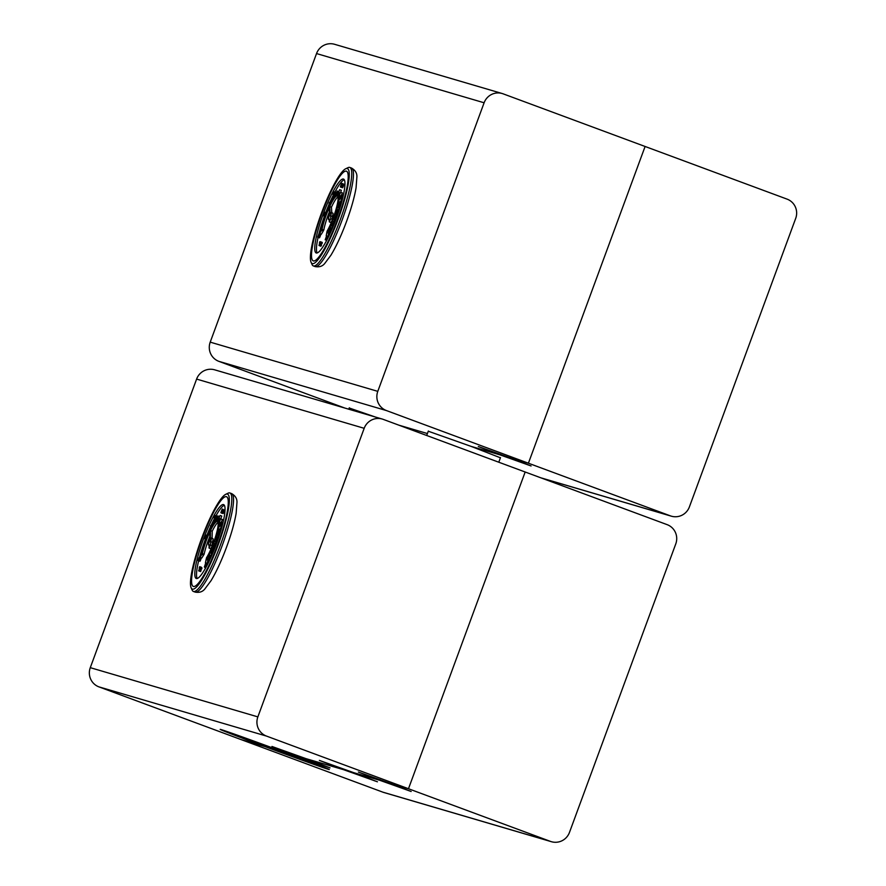 <?xml version="1.0" encoding="UTF-8"?>
<svg xmlns="http://www.w3.org/2000/svg" width="886" height="886" viewBox="0 0 886 886"><rect width="100%" height="100%" fill="white"/><g stroke="black" fill="none" stroke-linecap="round" stroke-linejoin="round"><path stroke-width="1.33" d="M375.243 781.042L321.131 761.052L375.243 781.042M370.049 779.126L326.413 762.99L370.049 779.126M327.809 767.121L273.708 747.12L327.809 767.121M322.615 765.194L278.979 749.058L322.615 765.194M324.077 767.752A53.448 0.642 20.2 0 1 270.396 748.548A53.448 0.642 20.2 0 1 224.579 730.994A53.448 0.642 20.2 0 1 274.959 748.858A53.448 0.642 20.2 0 1 324.885 767.94A53.448 0.642 20.2 0 1 324.077 767.752M319.746 766.146A48.763 0.587 20.2 0 1 270.507 748.526A48.763 0.587 20.2 0 1 228.987 732.6A48.763 0.587 20.2 0 1 274.937 748.914A48.763 0.587 20.2 0 1 320.488 766.312A48.763 0.587 20.2 0 1 319.746 766.146M311.041 262.201L312.082 264.56A52.507 9.203 -69.7 0 0 313.323 265.911A52.507 9.203 -69.7 0 0 340.213 219.883A52.507 9.203 -69.7 0 0 349.837 167.443A52.507 9.203 -69.7 0 0 348.01 167.664L345.695 168.772A50.635 8.882 110.3 0 1 338.175 219.119A50.635 8.882 110.3 0 1 311.041 262.201A50.635 8.882 110.3 0 1 321.496 213.05A50.635 8.882 110.3 0 1 345.695 168.772M321.961 213.216A47.822 8.384 110.3 0 1 346.481 171.197A47.822 8.384 110.3 0 1 337.71 218.953A47.822 8.384 110.3 0 1 313.223 260.872A47.822 8.384 110.3 0 1 321.961 213.216M319.857 241.978L319.536 242.686L319.757 241.933M319.791 241.734L319.436 242.963L319.791 241.734M326.314 236.684L325.206 239.818L326.314 236.684M334.365 219.684L335.705 216.095L334.288 219.662L333.07 219.019A23.158 4.065 -69.7 0 0 333.645 217.491L334.465 217.79A28.13 4.928 -69.7 0 0 334.531 217.613L333.712 217.314A23.158 4.065 -69.7 0 0 334.266 215.785L334.675 215.752A25.317 4.441 -69.7 0 0 334.742 215.575L334.321 215.608A23.158 4.065 -69.7 0 0 334.853 214.08L335.329 213.891A25.317 4.441 -69.7 0 0 335.384 213.714L334.919 213.903A23.158 4.065 -69.7 0 0 335.417 212.385L335.938 212.031A25.317 4.441 -69.7 0 0 335.993 211.865L335.473 212.208A23.158 4.065 -69.7 0 0 335.949 210.713L336.514 210.203A25.317 4.441 -69.7 0 0 336.569 210.037L336.004 210.547A23.158 4.065 -69.7 0 0 336.436 209.074L337.854 207.557A28.13 4.928 -69.7 0 0 337.909 207.39L336.492 208.908A23.158 4.065 -69.7 0 0 336.89 207.479L337.544 206.671A25.317 4.441 -69.7 0 0 337.588 206.516L336.935 207.313A23.158 4.065 -69.7 0 0 337.3 205.929L337.987 204.987A25.317 4.441 -69.7 0 0 338.031 204.832L337.333 205.774A23.158 4.065 -69.7 0 0 337.655 204.456L338.386 203.37A25.317 4.441 -69.7 0 0 338.419 203.215L337.688 204.301A23.158 4.065 -69.7 0 0 337.965 203.038L338.729 201.831A25.317 4.441 -69.7 0 0 338.751 201.687L337.998 202.905A23.158 4.065 -69.7 0 0 338.23 201.709L340.036 198.619A28.13 4.928 -69.7 0 0 340.058 198.497L338.253 201.576A23.158 4.065 -69.7 0 0 338.441 200.469L339.238 199.018A25.317 4.441 -69.7 0 0 339.26 198.896L338.463 200.347A23.158 4.065 -69.7 0 0 338.596 199.328L339.416 197.766A25.317 4.441 -69.7 0 0 339.427 197.656L338.618 199.217A23.158 4.065 -69.7 0 0 338.707 198.287L339.526 196.626A25.317 4.441 -69.7 0 0 339.537 196.526L338.718 198.187A23.158 4.065 -69.7 0 0 338.751 197.356L339.582 195.607A25.317 4.441 -69.7 0 0 339.582 195.518L338.751 197.257A23.158 4.065 -69.7 0 0 338.751 196.537L340.656 192.34A28.13 4.928 -69.7 0 0 340.656 192.262L338.74 196.459A23.158 4.065 -69.7 0 0 338.685 195.839L339.515 193.956A25.317 4.441 -69.7 0 0 339.504 193.89L338.685 195.773A23.158 4.065 -69.7 0 0 338.574 195.263L339.382 193.325A25.317 4.441 -69.7 0 0 339.371 193.281L338.563 195.208A23.158 4.065 -69.7 0 0 338.408 194.82L339.205 192.838A25.317 4.441 -69.7 0 0 339.183 192.805L338.386 194.776A23.158 4.065 -69.7 0 0 338.186 194.51L338.961 192.495L338.164 194.477A23.158 4.065 -69.7 0 0 337.909 194.322A23.158 4.065 -69.7 0 0 337.588 194.278A23.158 4.065 -69.7 0 0 337.223 194.366L337.909 192.351A25.317 4.441 -69.7 0 0 337.865 192.362L337.178 194.377A23.158 4.065 -69.7 0 0 336.802 194.588L337.455 192.583A25.317 4.441 -69.7 0 0 337.4 192.616L336.758 194.61A23.158 4.065 -69.7 0 0 336.348 194.942L336.946 192.971A25.317 4.441 -69.7 0 0 336.901 193.015L336.292 194.986A23.158 4.065 -69.7 0 0 335.849 195.418L337.134 190.999A28.13 4.928 -69.7 0 0 337.079 191.055L335.794 195.474A23.158 4.065 -69.7 0 0 335.318 196.027L335.816 194.167A25.317 4.441 -69.7 0 0 335.761 194.244L335.251 196.105A23.158 4.065 -69.7 0 0 334.742 196.758L335.196 194.975A25.317 4.441 -69.7 0 0 335.141 195.053L334.686 196.847A23.158 4.065 -69.7 0 0 334.144 197.611L334.543 195.906A25.317 4.441 -69.7 0 0 334.476 195.994L334.077 197.711A23.158 4.065 -69.7 0 0 333.524 198.586L333.856 196.958A25.317 4.441 -69.7 0 0 333.789 197.069L333.457 198.685A23.158 4.065 -69.7 0 0 332.87 199.649L333.513 196.149A28.13 4.928 -69.7 0 0 333.446 196.271L332.804 199.771A23.158 4.065 -69.7 0 0 332.206 200.834L332.416 199.416A25.317 4.441 -69.7 0 0 332.35 199.549L331.674 200.801A25.317 4.441 -69.7 0 0 331.608 200.945L331.453 202.229A23.158 4.065 -69.7 0 0 330.832 203.448L330.921 202.285A25.317 4.441 -69.7 0 0 330.843 202.429L330.755 203.592A23.158 4.065 -69.7 0 0 330.135 204.887L330.157 203.846A25.317 4.441 -69.7 0 0 330.079 204.001L330.057 205.031A23.158 4.065 -69.7 0 0 329.67 205.884L329.094 203.127L329.193 206.903A23.158 4.065 -69.7 0 0 328.739 207.944L328.628 207.202A25.317 4.441 -69.7 0 0 328.562 207.357L328.662 208.11A23.158 4.065 -69.7 0 0 328.053 209.55L327.875 208.952A25.317 4.441 -69.7 0 0 327.809 209.129L327.975 209.716A23.158 4.065 -69.7 0 0 327.366 211.2L327.133 210.757A25.317 4.441 -69.7 0 0 327.067 210.934L327.299 211.377A23.158 4.065 -69.7 0 0 326.701 212.884L326.413 212.596A25.317 4.441 -69.7 0 0 326.336 212.773L326.635 213.061A23.158 4.065 -69.7 0 0 326.059 214.578L325.24 214.29A28.13 4.928 -69.7 0 0 325.173 214.467L325.993 214.755A23.158 4.065 -69.7 0 0 325.439 216.295L325.029 216.317A25.317 4.441 -69.7 0 0 324.963 216.494L325.372 216.461A23.158 4.065 -69.7 0 0 324.852 218L324.376 218.189A25.317 4.441 -69.7 0 0 324.32 218.366L324.785 218.166A23.158 4.065 -69.7 0 0 324.287 219.695L323.767 220.038A25.317 4.441 -69.7 0 0 323.711 220.215L324.232 219.861A23.158 4.065 -69.7 0 0 323.755 221.367L323.191 221.865A25.317 4.441 -69.7 0 0 323.135 222.032L323.7 221.533A23.158 4.065 -69.7 0 0 323.268 223.006L321.851 224.512A28.13 4.928 -69.7 0 0 321.795 224.679L323.213 223.172A23.158 4.065 -69.7 0 0 322.814 224.601L322.161 225.398A25.317 4.441 -69.7 0 0 322.116 225.565L322.77 224.756A23.158 4.065 -69.7 0 0 322.404 226.14L321.718 227.093A25.317 4.441 -69.7 0 0 321.673 227.248L322.371 226.295A23.158 4.065 -69.7 0 0 322.05 227.624L321.319 228.71A25.317 4.441 -69.7 0 0 321.286 228.854L322.017 227.768A23.158 4.065 -69.7 0 0 321.729 229.031L320.976 230.249A25.317 4.441 -69.7 0 0 320.942 230.393L321.707 229.175A23.158 4.065 -69.7 0 0 321.474 230.36L319.669 233.45A28.13 4.928 -69.7 0 0 319.647 233.583L321.552 230.316A22.881 4.009 110.3 0 1 329.204 207.025L329.215 207.512A21.751 3.81 -69.7 0 0 321.961 229.618L322.061 229.441A21.474 3.765 110.3 0 1 329.215 207.634L329.415 215.331A3.754 0.653 -69.7 0 0 328.551 219.54A3.754 0.653 -69.7 0 0 329.193 218.953L329.326 221.899L330.766 218.731L330.633 215.796A3.754 0.653 -69.7 0 0 331.154 212.507A3.754 0.653 -69.7 0 0 330.157 213.692L329.714 206.56A21.474 3.765 110.3 0 1 337.322 195.906A21.474 3.765 110.3 0 1 335.96 209.561A21.474 3.765 110.3 0 1 327.045 231.235L327.012 231.423A21.751 3.81 -69.7 0 0 336.038 209.484A21.751 3.81 -69.7 0 0 337.411 195.64A21.751 3.81 -69.7 0 0 329.703 206.438L329.67 205.995A22.881 4.009 110.3 0 1 337.81 194.588A22.881 4.009 110.3 0 1 336.359 209.14A22.881 4.009 110.3 0 1 326.868 232.221L326.192 235.92A28.13 4.928 -69.7 0 0 326.258 235.809L326.901 232.298A23.158 4.065 -69.7 0 0 327.499 231.246L327.277 232.653A25.317 4.441 -69.7 0 0 327.355 232.531L327.565 231.124A23.158 4.065 -69.7 0 0 328.185 229.972L328.03 231.268A25.317 4.441 -69.7 0 0 328.097 231.135L328.252 229.839A23.158 4.065 -69.7 0 0 328.872 228.621L328.784 229.784A25.317 4.441 -69.7 0 0 328.85 229.64L328.939 228.477A23.158 4.065 -69.7 0 0 329.57 227.193L329.548 228.223A25.317 4.441 -69.7 0 0 329.614 228.067L329.636 227.037A23.158 4.065 -69.7 0 0 330.268 225.686L330.367 227.746A28.13 4.928 -69.7 0 0 330.434 227.591L330.345 225.531A23.158 4.065 -69.7 0 0 330.965 224.136L331.076 224.878A25.317 4.441 -69.7 0 0 331.142 224.712L331.032 223.97A23.158 4.065 -69.7 0 0 331.652 222.519L331.829 223.117A25.317 4.441 -69.7 0 0 331.896 222.951L331.729 222.353A23.158 4.065 -69.7 0 0 332.339 220.869L332.571 221.312A25.317 4.441 -69.7 0 0 332.638 221.146L332.405 220.703A23.158 4.065 -69.7 0 0 333.003 219.196L333.291 219.473A25.317 4.441 -69.7 0 0 333.357 219.307M326.048 239.641L327.023 236.396L325.472 239.918L326.181 239.685M328.44 236.916L327.51 236.573L326.469 238.301M328.385 237.027L327.023 236.396M324.01 215.531L324.985 212.286L323.434 215.807L324.143 215.586M326.358 212.795L324.985 212.286M322.072 243.561L320.223 243.008L321.95 243.65L322.216 242.387L320.488 241.745L319.89 242.531L318.993 245.488L320.798 246.219L321.529 245.079L319.757 244.281L319.215 245.156L319.857 242.853M321.529 245.079L319.757 244.281M321.109 244.78L321.308 244.204L319.569 243.561M321.308 244.204L321.585 243.506M320.344 242.919L320.488 241.745M322.205 243.096L320.477 242.454M322.282 242.731L320.544 242.088M332.881 194.377L334.587 191.919M333.158 194.477L334.243 191.786M341.697 183.291L340.335 186.946L341.697 183.291L340.811 187.123L342.162 183.457L343.945 184.255L342.206 183.612M342.062 187.588L340.335 186.946M321.961 229.618L323.789 230.083A21.474 3.765 110.3 0 1 329.326 212.075M323.789 230.083L322.061 229.441M341.199 195.806L340.512 198.154L341.199 195.806M342.251 198.796L340.512 198.154M343.414 195.064L342.162 194.842L340.999 198.331L342.339 195.175L341.863 194.499M342.505 198.885L340.999 198.331M342.561 198.663L341.188 198.154M342.716 198.043L341.487 197.578M342.971 196.98L341.885 196.581M343.181 196.094L342.184 195.728M343.303 195.54L342.339 195.175M326.624 238.323L326.347 240.051L327.554 236.717M340.811 187.123L342.539 187.754L343.026 187.012L343.724 185.152L341.996 184.509M343.724 185.152L342.151 183.967M324.996 213.205L324.121 216.118L324.996 213.205M324.985 216.439L324.121 216.118M325.273 216.306L324.309 215.94M325.627 215.752L324.608 215.376M317.664 237.204L319.392 237.847L320.278 236.097L320.743 234.192L319.015 233.55L317.664 237.204L319.015 233.55A39.383 6.9 110.3 0 1 324.398 216.217M319.58 237.681L317.852 237.038M319.879 237.105L318.14 236.462M335.517 216.904L334.642 219.817L335.517 216.904M337.012 216.538L335.595 218.089L335.661 220.193L334.642 219.817M334.476 192.018L333.313 195.507L334.476 192.018M334.509 195.95L333.313 195.507M334.93 195.861L333.501 195.33M335.13 219.994L336.481 216.339A25.317 4.441 -69.7 0 0 336.47 216.217L334.742 215.575M331.796 212.74L331.442 207.202A21.474 3.765 110.3 0 1 337.954 196.836M331.442 207.202L329.714 206.56M326.258 235.809L327.986 236.451A28.13 4.928 -69.7 0 1 327.92 236.562L326.192 235.92M327.986 236.451L328.595 233.14M327.355 232.531L329.083 233.173A25.317 4.441 -69.7 0 1 329.016 233.295L327.277 232.653M329.083 233.173L329.304 231.767L327.565 231.124M328.097 231.135L329.825 231.778A25.317 4.441 -69.7 0 1 329.758 231.91L328.03 231.268M329.825 231.778L329.98 230.482L328.252 229.839M328.85 229.64L330.589 230.282A25.317 4.441 -69.7 0 1 330.511 230.426L328.784 229.784M330.589 230.282L330.677 229.12L328.939 228.477M329.614 228.067L331.353 228.71A25.317 4.441 -69.7 0 1 331.275 228.865L329.548 228.223M331.353 228.71L331.364 228.112M330.345 227.303L329.636 227.037M330.434 227.591L332.172 228.234A28.13 4.928 -69.7 0 1 332.095 228.389L330.367 227.746M332.172 228.234L332.073 226.174L330.345 225.531M332.073 226.174A23.158 4.065 -69.7 0 0 332.427 225.376M331.142 224.712L332.87 225.354A25.317 4.441 -69.7 0 1 332.804 225.52L331.076 224.878M332.87 225.354L331.032 223.97M332.771 224.612A23.158 4.065 -69.7 0 0 333.191 223.626M331.896 222.951L333.623 223.593A25.317 4.441 -69.7 0 1 333.557 223.759L331.829 223.117M333.623 223.593L331.729 222.353M333.457 222.995A23.158 4.065 -69.7 0 0 333.944 221.821M332.638 221.146L334.365 221.788A25.317 4.441 -69.7 0 1 334.299 221.954L332.571 221.312M334.365 221.788L332.405 220.703M334.133 221.345A23.158 4.065 -69.7 0 0 334.664 219.983M335.074 219.983A25.317 4.441 -69.7 0 1 335.03 220.116L333.291 219.473M334.354 219.495L333.07 219.019M334.465 217.79L333.645 217.491M335.55 216.262L334.266 215.785M335.628 216.106L334.675 215.752M336.115 216.084A23.158 4.065 -69.7 0 0 336.591 214.722L334.853 214.08M336.591 214.722L335.329 213.891M337.057 214.534A25.317 4.441 -69.7 0 0 337.112 214.357L335.384 213.714M336.758 214.224A23.158 4.065 -69.7 0 0 337.145 213.028L335.417 212.385M337.145 213.028L337.666 212.673L335.938 212.031M337.666 212.673A25.317 4.441 -69.7 0 0 337.732 212.507L335.993 211.865M337.367 212.363A23.158 4.065 -69.7 0 0 337.677 211.355L335.949 210.713M337.677 211.355L338.253 210.846L336.514 210.203M338.253 210.846A25.317 4.441 -69.7 0 0 338.297 210.68L336.569 210.037M337.92 210.536A23.158 4.065 -69.7 0 0 338.164 209.716L336.436 209.074M338.164 209.716L339.593 208.199L337.854 207.557M339.593 208.199A28.13 4.928 -69.7 0 0 339.637 208.033L337.909 207.39M337.588 207.734L336.89 207.479M338.906 207.767L339.272 207.313L337.544 206.671M339.272 207.313A25.317 4.441 -69.7 0 0 339.316 207.158L337.588 206.516M338.917 207.003A23.158 4.065 -69.7 0 0 339.028 206.571L337.3 205.929M339.028 206.571L339.726 205.63L337.987 204.987M339.726 205.63A25.317 4.441 -69.7 0 0 339.759 205.474L338.031 204.832M339.338 205.319A23.158 4.065 -69.7 0 0 339.382 205.098L337.655 204.456M339.382 205.098L340.113 204.013L338.386 203.37M340.113 204.013A25.317 4.441 -69.7 0 0 340.146 203.858L338.419 203.215M338.729 201.831L340.457 202.473L339.703 203.68A23.158 4.065 -69.7 0 0 339.703 203.68L337.965 203.038M340.457 202.473A25.317 4.441 -69.7 0 0 340.49 202.329L338.751 201.687M340.069 202.174L341.763 199.261L340.036 198.619M341.763 199.261A28.13 4.928 -69.7 0 0 341.786 199.14L340.058 198.497M340.933 198.818L339.416 197.766M340.501 198.054L339.427 197.656M340.689 197.057L339.526 196.626M340.722 196.969L339.537 196.526M341.121 196.183L339.582 195.607M341.165 196.105L339.582 195.518M340.999 196.039L342.395 192.982L340.656 192.34M342.395 192.982A28.13 4.928 -69.7 0 0 342.384 192.904L340.656 192.262M340.058 193.58L339.382 193.325M340.08 193.536L339.371 193.281M339.183 192.805L340.235 193.192L339.205 192.838M340.313 193.004L338.961 192.495A25.317 4.441 -69.7 0 0 338.928 192.472L340.324 192.993M330.766 218.731L332.494 219.374L331.054 222.541L329.326 221.899M332.494 219.374L332.361 216.439L330.633 215.796M332.361 216.439A3.754 0.653 -69.7 0 0 332.892 213.149L331.154 212.507M323.357 213.692A39.383 6.9 110.3 0 1 343.546 179.094A39.383 6.9 110.3 0 1 336.326 218.421A39.383 6.9 110.3 0 1 316.158 252.942A39.383 6.9 110.3 0 1 323.357 213.692M325.749 212.562A39.383 6.9 110.3 0 1 329.127 204.201M329.858 202.529A39.383 6.9 110.3 0 1 333.158 195.452M334.952 191.963A39.383 6.9 110.3 0 1 344.289 179.747M317.155 252.931A39.383 6.9 110.3 0 1 318.085 237.37M321.297 245.599L319.558 244.957L319.791 244.436M321.086 245.965L319.558 244.957M320.92 246.175L319.359 245.322M322.282 242.498L320.555 241.856M319.647 233.583L321.374 234.225L323.279 230.958A22.881 4.009 110.3 0 1 323.434 230.161M323.279 230.958L321.552 230.316M322.526 224.955L321.795 224.679M325.993 214.766L325.173 214.467M330.81 202.883L329.448 202.373M332.139 200.956A23.158 4.065 -69.7 0 0 331.519 202.097L331.674 200.801M334.365 196.47L333.513 196.149M338.829 191.764L337.134 190.999M338.275 192.251L337.555 194.278L338.308 192.251A25.317 4.441 -69.7 0 0 338.275 192.251L338.607 192.362M339.604 189.648L337.876 194.311L339.637 189.659A28.13 4.928 -69.7 0 0 339.604 189.648A28.13 4.928 -69.7 0 0 339.626 189.659L341.365 190.302L340.601 192.384M343.38 195.186L342.395 194.82M328.23 237.348L327.488 237.071M327.975 237.858L327.333 237.625M343.425 186.005L341.697 185.362M343.026 187.012L341.298 186.37M342.738 187.588L340.999 186.946M326.58 213.005L325.516 212.607M326.524 213.36L325.461 212.961M326.325 213.891L325.306 213.515M320.787 234.347L319.06 233.705M320.732 234.701L319.004 234.059M320.577 235.244L318.838 234.602M320.278 236.097L318.539 235.454M335.982 194.233L336.392 192.495L334.664 191.852M336.436 192.639L334.709 191.996M336.381 192.993L334.642 192.351M336.226 193.547L334.487 192.904M335.739 194.322L334.188 193.746M335.085 195.241L333.789 194.754M336.326 217.026L335.262 219.628L336.171 216.926M333.302 194.078L333.9 192.461L333.302 194.078M335.716 217.303L334.775 219.462L335.484 217.214M341.619 195.474L341.73 194.865L341.619 195.474M325.162 213.05L324.276 215.431M325.317 213.149L324.453 215.497M341.331 197.711L342.217 195.042L341.154 197.644M327.222 237.703L326.281 239.862L326.989 237.614M341.874 184.598L341.365 185.252L341.642 184.509M341.608 185.34L341.331 186.071L341.365 185.252M341.199 196.581L340.645 197.788L341.01 196.515M318.462 235.421L318.882 233.915L318.462 235.421M341.077 185.196L340.468 186.581L340.9 185.13M334.111 193.724L334.531 192.218L333.856 193.635M337.743 218.864A47.822 8.384 -69.7 0 0 346.481 171.197A47.822 8.384 -69.7 0 0 321.995 213.127A47.822 8.384 -69.7 0 0 313.223 260.872A47.822 8.384 -69.7 0 0 337.743 218.864M191.11 587.739L192.151 590.087A52.507 9.203 -69.7 0 0 193.392 591.449A52.507 9.203 -69.7 0 0 220.282 545.411A52.507 9.203 -69.7 0 0 229.917 492.97A52.507 9.203 -69.7 0 0 228.079 493.192L225.764 494.299A50.635 8.882 110.3 0 1 218.244 544.657A50.635 8.882 110.3 0 1 191.11 587.739A50.635 8.882 110.3 0 1 203.104 534.502A50.635 8.882 110.3 0 1 225.764 494.299M203.481 534.9A47.822 8.384 110.3 0 1 226.55 496.725A47.822 8.384 110.3 0 1 217.779 544.48A47.822 8.384 110.3 0 1 193.292 586.41A47.822 8.384 110.3 0 1 203.481 534.9M199.405 567.704L199.638 566.929L199.405 567.704M199.594 566.796L199.206 568.048L199.594 566.796M205.452 563.817L204.356 566.996L205.452 563.817M213.46 547.725L214.8 544.126L213.692 547.814M216.14 544.646L214.844 544.17M216.151 544.624L214.8 544.126M205.009 567.095L206.061 563.784L204.5 567.162L205.142 567.14M207.557 564.338L206.061 563.784M205.175 538.5L205.585 536.108M207.822 535.786L206.095 535.144M199.405 569.908L200.181 567.118L198.652 570.772L199.405 569.908L201.133 570.551L199.383 569.72M200.734 570.219L201.011 569.443L199.272 568.801M199.97 568.402L201.709 569.045L199.859 568.447M201.709 569.045L200.114 567.915M201.853 568.557L200.203 567.538M214.047 517.945L215.32 515.486L214.047 517.945M222.264 508.996L220.847 512.617L222.264 508.996L224.003 509.904M201.842 554.403L202.119 553.163A23.158 4.065 -69.7 0 0 201.831 554.426L200.092 557.205A28.13 4.928 -69.7 0 0 200.059 557.349L201.798 557.992L203.636 555.057L201.897 554.414A22.881 4.009 110.3 0 1 210.026 530.913L210.004 531.478A21.751 3.81 -69.7 0 0 202.296 553.783L204.123 554.271A21.474 3.765 110.3 0 1 209.772 536.694M204.123 554.271L202.396 553.628A21.474 3.765 110.3 0 1 209.993 531.622L209.605 540.571A3.754 0.653 -69.7 0 0 208.62 545.067A3.754 0.653 -69.7 0 0 209.162 544.635L209.052 548.08L210.491 545.067L210.602 541.623A3.754 0.653 -69.7 0 0 211.233 538.035A3.754 0.653 -69.7 0 0 210.359 539.009L210.491 530.592A21.474 3.765 110.3 0 1 217.391 521.433A21.474 3.765 110.3 0 1 215.785 535.919A21.474 3.765 110.3 0 1 206.46 557.848L206.416 558.058A21.751 3.81 -69.7 0 0 215.863 535.853A21.751 3.81 -69.7 0 0 217.491 521.167A21.751 3.81 -69.7 0 0 210.491 530.459L210.503 529.928A22.881 4.009 110.3 0 1 217.878 520.115A22.881 4.009 110.3 0 1 216.173 535.554A22.881 4.009 110.3 0 1 206.239 558.911L205.397 562.876A28.13 4.928 -69.7 0 0 205.463 562.776L206.261 559.022A23.158 4.065 -69.7 0 0 206.837 558.058L206.56 559.587A25.317 4.441 -69.7 0 0 206.626 559.476L206.903 557.947A23.158 4.065 -69.7 0 0 207.501 556.895L207.28 558.313A25.317 4.441 -69.7 0 0 207.357 558.191L207.579 556.773A23.158 4.065 -69.7 0 0 208.188 555.633L207.579 556.773M221.09 522.74L220.193 525.597L221.589 521.976L221.09 522.74L219.595 522.164L218.776 523.803A23.158 4.065 -69.7 0 0 218.82 522.973L220.736 518.963A28.13 4.928 -69.7 0 0 220.736 518.875L218.831 522.873A23.158 4.065 -69.7 0 0 218.82 522.142L219.65 520.326A25.317 4.441 -69.7 0 0 219.65 520.248L218.82 522.064A23.158 4.065 -69.7 0 0 218.764 521.433L219.595 519.55A25.317 4.441 -69.7 0 0 219.584 519.484L218.764 521.367A23.158 4.065 -69.7 0 0 218.654 520.846L219.473 518.908A25.317 4.441 -69.7 0 0 219.462 518.864L218.643 520.791A23.158 4.065 -69.7 0 0 218.499 520.392L219.296 518.41A25.317 4.441 -69.7 0 0 219.274 518.376L218.477 520.348A23.158 4.065 -69.7 0 0 218.277 520.06L220.071 515.442L218.255 520.038A23.158 4.065 -69.7 0 0 218.011 519.872L218.764 517.845A25.317 4.441 -69.7 0 0 218.731 517.834L217.978 519.849A23.158 4.065 -69.7 0 0 217.69 519.805A23.158 4.065 -69.7 0 0 217.325 519.883L218.011 517.867A25.317 4.441 -69.7 0 0 217.978 517.878L217.291 519.894A23.158 4.065 -69.7 0 0 216.915 520.093L217.568 518.088A25.317 4.441 -69.7 0 0 217.524 518.122L216.871 520.115A23.158 4.065 -69.7 0 0 216.461 520.425L217.856 515.896A28.13 4.928 -69.7 0 0 217.812 515.94L216.417 520.47A23.158 4.065 -69.7 0 0 215.974 520.902L216.527 518.975A25.317 4.441 -69.7 0 0 216.472 519.03L215.918 520.957A23.158 4.065 -69.7 0 0 215.442 521.5L215.951 519.628A25.317 4.441 -69.7 0 0 215.896 519.694L215.376 521.566A23.158 4.065 -69.7 0 0 214.866 522.219L215.331 520.425A25.317 4.441 -69.7 0 0 215.265 520.503L214.811 522.297A23.158 4.065 -69.7 0 0 214.279 523.061L214.678 521.345A25.317 4.441 -69.7 0 0 214.611 521.433L214.213 523.15A23.158 4.065 -69.7 0 0 213.648 524.014L214.445 520.259A28.13 4.928 -69.7 0 0 214.379 520.359L213.581 524.113A23.158 4.065 -69.7 0 0 213.005 525.077L213.293 523.548A25.317 4.441 -69.7 0 0 213.216 523.659L212.939 525.188A23.158 4.065 -69.7 0 0 212.341 526.24L212.562 524.822A25.317 4.441 -69.7 0 0 212.496 524.944L212.275 526.373A23.158 4.065 -69.7 0 0 211.654 527.502L211.82 526.195A25.317 4.441 -69.7 0 0 211.743 526.328L211.588 527.635A23.158 4.065 -69.7 0 0 210.968 528.842L211.067 527.668A25.317 4.441 -69.7 0 0 210.99 527.812L210.901 528.986A23.158 4.065 -69.7 0 0 210.503 529.795L210.569 525.664L210.037 530.769A23.158 4.065 -69.7 0 0 209.572 531.766L209.539 530.858A25.317 4.441 -69.7 0 0 209.461 531.024L209.506 531.921A23.158 4.065 -69.7 0 0 208.874 533.317L208.775 532.564A25.317 4.441 -69.7 0 0 208.697 532.73L208.808 533.483A23.158 4.065 -69.7 0 0 208.188 534.923L208.022 534.313A25.317 4.441 -69.7 0 0 207.944 534.48L208.11 535.1A23.158 4.065 -69.7 0 0 207.501 536.573L207.28 536.119A25.317 4.441 -69.7 0 0 207.202 536.285L207.435 536.75A23.158 4.065 -69.7 0 0 206.837 538.245L206.172 537.558A28.13 4.928 -69.7 0 0 206.106 537.736L206.77 538.422A23.158 4.065 -69.7 0 0 206.194 539.951L205.84 539.807A25.317 4.441 -69.7 0 0 205.774 539.984L206.128 540.128A23.158 4.065 -69.7 0 0 205.574 541.656L205.164 541.667A25.317 4.441 -69.7 0 0 205.098 541.844L205.508 541.833A23.158 4.065 -69.7 0 0 204.976 543.362L204.511 543.539A25.317 4.441 -69.7 0 0 204.444 543.716L204.91 543.539A23.158 4.065 -69.7 0 0 204.411 545.056L203.891 545.388A25.317 4.441 -69.7 0 0 203.835 545.566L204.356 545.233A23.158 4.065 -69.7 0 0 203.88 546.728L202.573 547.858A28.13 4.928 -69.7 0 0 202.517 548.035L203.824 546.906A23.158 4.065 -69.7 0 0 203.381 548.379L202.772 549.021A25.317 4.441 -69.7 0 0 202.717 549.187L203.337 548.545A23.158 4.065 -69.7 0 0 202.927 549.973L202.274 550.771A25.317 4.441 -69.7 0 0 202.229 550.926L202.883 550.14A23.158 4.065 -69.7 0 0 202.517 551.524L201.82 552.465A25.317 4.441 -69.7 0 0 201.786 552.62L202.473 551.679A23.158 4.065 -69.7 0 0 202.152 553.008L201.421 554.082A25.317 4.441 -69.7 0 0 201.388 554.237M222.984 522.751L221.821 522.496L220.426 525.409M220.614 525.52L221.987 522.386M222.021 526.539L220.581 526.007M222.054 526.373L220.758 525.896M222.22 525.797L221.046 525.354M222.486 524.756L221.456 524.368M222.707 523.87L221.766 523.515M222.851 523.294L221.943 522.962M206.006 564.836L205.054 567.815L206.006 564.836M222.419 510.535L221.245 513.016L222.419 510.535L224.158 511.178L222.596 509.971M224.324 510.613L222.674 509.583M224.402 510.225L222.641 509.395M206.039 536.196L205.098 539.175L206.039 536.196M206.316 539.629L205.098 539.175M206.372 539.474L205.275 539.065M206.582 538.909L205.552 538.533M199.073 557.682L198.132 560.661L199.073 557.682M198.309 560.55L200.037 561.192L198.132 560.661M200.037 561.192L200.325 560.65L198.586 560.018M214.622 545.023L213.681 548.002L214.622 545.023M215.553 515.918L214.323 519.429L215.553 515.918M215.819 519.982L214.323 519.429M215.863 519.816L214.501 519.307M215.021 545.433L214.069 548.412L215.021 545.433M212.108 538.356L212.219 531.235A21.474 3.765 110.3 0 1 218.022 522.375M212.219 531.235L210.491 530.592M205.463 562.776L207.202 563.418A28.13 4.928 -69.7 0 1 207.136 563.518L205.397 562.876M207.202 563.418L207.9 560.085M206.626 559.476L208.354 560.118A25.317 4.441 -69.7 0 1 208.288 560.229L206.56 559.587M208.354 560.118L208.598 558.8M207.357 558.191L209.085 558.833A25.317 4.441 -69.7 0 1 209.018 558.955L207.28 558.313M209.085 558.833L209.306 557.416M208.099 556.807L209.827 557.449A25.317 4.441 -69.7 0 1 209.76 557.582L208.022 556.94A25.317 4.441 -69.7 0 0 208.099 556.807L208.254 555.5A23.158 4.065 -69.7 0 0 208.874 554.293L208.786 555.467A25.317 4.441 -69.7 0 0 208.852 555.323L208.952 554.149A23.158 4.065 -69.7 0 0 209.572 552.864L209.506 555.267A28.13 4.928 -69.7 0 0 209.572 555.123L209.65 552.709A23.158 4.065 -69.7 0 0 210.27 551.369L210.303 552.277A25.317 4.441 -69.7 0 0 210.381 552.122L210.347 551.214A23.158 4.065 -69.7 0 0 210.968 549.818L211.067 550.571A25.317 4.441 -69.7 0 0 211.145 550.416L211.045 549.652A23.158 4.065 -69.7 0 0 211.665 548.212L211.82 548.822A25.317 4.441 -69.7 0 0 211.898 548.655L211.732 548.046A23.158 4.065 -69.7 0 0 212.341 546.562L212.574 547.016A25.317 4.441 -69.7 0 0 212.64 546.85L212.407 546.396A23.158 4.065 -69.7 0 0 213.005 544.89L213.67 545.577A28.13 4.928 -69.7 0 0 213.747 545.399L213.072 544.713A23.158 4.065 -69.7 0 0 213.648 543.184L214.002 543.328A25.317 4.441 -69.7 0 0 214.069 543.151L213.714 543.007A23.158 4.065 -69.7 0 0 214.279 541.479L214.678 541.468A25.317 4.441 -69.7 0 0 214.744 541.291L214.334 541.302A23.158 4.065 -69.7 0 0 214.866 539.773L215.331 539.596A25.317 4.441 -69.7 0 0 215.398 539.419L214.933 539.596A23.158 4.065 -69.7 0 0 215.442 538.079L215.951 537.747A25.317 4.441 -69.7 0 0 216.007 537.569L215.497 537.902A23.158 4.065 -69.7 0 0 215.974 536.407L217.269 535.277A28.13 4.928 -69.7 0 0 217.325 535.1L216.018 536.229A23.158 4.065 -69.7 0 0 216.461 534.756L217.07 534.114A25.317 4.441 -69.7 0 0 217.125 533.948L216.516 534.59A23.158 4.065 -69.7 0 0 216.915 533.162L217.568 532.364A25.317 4.441 -69.7 0 0 217.613 532.209L216.959 532.995A23.158 4.065 -69.7 0 0 217.325 531.611L218.022 530.681A25.317 4.441 -69.7 0 0 218.056 530.515L217.369 531.456A23.158 4.065 -69.7 0 0 217.69 530.127L218.421 529.053A25.317 4.441 -69.7 0 0 218.454 528.898L217.734 529.972A23.158 4.065 -69.7 0 0 218.011 528.709L219.75 525.93A28.13 4.928 -69.7 0 0 219.783 525.786L218.045 528.565A23.158 4.065 -69.7 0 0 218.277 527.369L219.064 526.04A25.317 4.441 -69.7 0 0 219.086 525.907L218.299 527.236A23.158 4.065 -69.7 0 0 218.499 526.118L219.296 524.678A25.317 4.441 -69.7 0 0 219.318 524.545L218.51 525.996A23.158 4.065 -69.7 0 0 218.654 524.966L219.473 523.416A25.317 4.441 -69.7 0 0 219.484 523.294L218.676 524.855A23.158 4.065 -69.7 0 0 218.764 523.914L219.595 522.264A25.317 4.441 -69.7 0 0 219.595 522.164M209.827 557.449L209.982 556.142L208.254 555.5M208.852 555.323L210.58 555.965A25.317 4.441 -69.7 0 1 210.514 556.109L208.786 555.467M209.528 554.359L208.952 554.149M209.572 555.123L211.311 555.766A28.13 4.928 -69.7 0 1 211.233 555.91L209.506 555.267M211.311 555.766L211.377 553.351L209.65 552.709M211.377 553.351A23.158 4.065 -69.7 0 0 211.654 552.775M210.381 552.122L212.108 552.764A25.317 4.441 -69.7 0 1 212.042 552.919L210.303 552.277M212.108 552.764L212.075 551.856L210.347 551.214M212.075 551.856A23.158 4.065 -69.7 0 0 212.43 551.081M211.145 550.416L212.873 551.059A25.317 4.441 -69.7 0 1 212.806 551.214L211.067 550.571M212.873 551.059L211.045 549.652M212.773 550.295A23.158 4.065 -69.7 0 0 213.194 549.331M211.898 548.655L213.626 549.298A25.317 4.441 -69.7 0 1 213.559 549.464L211.82 548.822M213.626 549.298L211.732 548.046M213.46 548.678A23.158 4.065 -69.7 0 0 213.736 548.024M213.504 547.371L212.574 547.016M213.57 547.194L212.64 546.85M213.703 546.872L212.407 546.396M214.202 545.134L213.072 544.713M214.069 543.151L215.796 543.794A25.317 4.441 -69.7 0 1 215.73 543.971L214.002 543.328M215.796 543.794L213.714 543.007M215.453 543.65A23.158 4.065 -69.7 0 0 216.007 542.121L214.279 541.479M216.007 542.121L214.678 541.468M216.417 542.11A25.317 4.441 -69.7 0 0 216.472 541.933L214.744 541.291M216.118 541.8A23.158 4.065 -69.7 0 0 216.605 540.416L214.866 539.773M216.605 540.416L215.331 539.596M217.07 540.238A25.317 4.441 -69.7 0 0 217.125 540.061L215.398 539.419M216.771 539.928A23.158 4.065 -69.7 0 0 217.17 538.721L215.442 538.079M217.17 538.721L217.679 538.389L215.951 537.747M217.679 538.389A25.317 4.441 -69.7 0 0 217.746 538.212L216.007 537.569M217.38 538.079A23.158 4.065 -69.7 0 0 217.701 537.049L215.974 536.407M217.701 537.049L219.008 535.919L217.269 535.277M219.008 535.919A28.13 4.928 -69.7 0 0 219.052 535.742L217.325 535.1M217.07 534.114L218.809 534.756L218.2 535.399A23.158 4.065 -69.7 0 0 218.2 535.399L216.461 534.756M218.809 534.756A25.317 4.441 -69.7 0 0 218.853 534.59L217.125 533.948M218.465 534.446A23.158 4.065 -69.7 0 0 218.654 533.804L216.915 533.162M218.654 533.804L219.307 533.007L217.568 532.364M219.307 533.007A25.317 4.441 -69.7 0 0 219.351 532.851L217.613 532.209M218.942 532.696A23.158 4.065 -69.7 0 0 219.064 532.253L217.325 531.611M219.064 532.253L219.75 531.323L218.022 530.681M219.75 531.323A25.317 4.441 -69.7 0 0 219.794 531.157L218.056 530.515M219.374 531.002A23.158 4.065 -69.7 0 0 219.429 530.769L217.69 530.127M219.429 530.769L220.149 529.695L218.421 529.053M220.149 529.695A25.317 4.441 -69.7 0 0 220.182 529.54L218.454 528.898M219.739 529.374A23.158 4.065 -69.7 0 0 219.739 529.352L218.011 528.709M219.739 529.352L221.478 526.572L219.75 525.93M221.478 526.572A28.13 4.928 -69.7 0 0 221.511 526.428L219.783 525.786M220.226 525.021L219.296 524.678M220.271 524.9L219.318 524.545M220.658 523.847L219.473 523.416M220.714 523.759L219.484 523.294M221.068 522.806L219.595 522.264M221.002 522.674L222.464 519.606L220.736 518.963M222.464 519.606A28.13 4.928 -69.7 0 0 222.464 519.517L220.736 518.875M220.293 519.805L219.595 519.55M220.315 519.761L219.584 519.484M220.525 519.307L219.473 518.908M220.548 519.262L219.462 518.864M220.06 515.43L221.788 516.073L220.071 515.442A28.13 4.928 -69.7 0 0 220.06 515.43A28.13 4.928 -69.7 0 0 220.049 515.419L221.777 516.062A28.13 4.928 -69.7 0 1 221.788 516.073A28.13 4.928 -69.7 0 0 221.788 516.073L220.703 518.908L219.296 518.41M210.491 545.067L212.23 545.71L210.779 548.722L209.052 548.08M212.23 545.71L212.33 542.265L210.602 541.623M212.33 542.265A3.754 0.653 -69.7 0 0 212.961 538.677L211.233 538.035M204.622 536.052A39.383 6.9 110.3 0 1 223.615 504.621A39.383 6.9 110.3 0 1 216.394 543.949A39.383 6.9 110.3 0 1 196.238 578.48A39.383 6.9 110.3 0 1 204.622 536.052M206.859 535.421A39.383 6.9 110.3 0 1 210.181 527.491M210.934 525.797A39.383 6.9 110.3 0 1 214.157 519.152M215.985 515.741A39.383 6.9 110.3 0 1 224.357 505.275M197.224 578.469A39.383 6.9 110.3 0 1 198.63 560.849M199.605 557.061A39.383 6.9 110.3 0 1 205.375 539.286M199.738 566.94L201.476 567.306L199.738 566.663M207.39 564.271L205.696 563.396M207.468 564.083L205.729 563.441M205.818 536.218L204.876 538.865M198.708 570.905L200.701 571.381L199.162 570.407M200.701 571.381L198.973 570.739M200.546 571.548L198.818 570.905M201.93 568.181L200.181 567.118M201.953 567.904L200.225 567.262M217.059 516.294L215.32 515.486M217.103 516.184L215.376 515.541M203.636 555.057A22.881 4.009 110.3 0 1 203.791 554.337M200.059 557.349L201.897 554.414M203.392 548.356L202.517 548.035M206.992 537.857L206.172 537.558M212.286 526.295L210.569 525.664M215.254 520.558L214.445 520.259M219.529 516.748L217.856 515.896M218.377 517.778L217.657 519.805L218.421 517.778A25.317 4.441 -69.7 0 0 218.377 517.778L218.709 517.889M220.725 518.908L219.274 518.376M223.039 522.507L221.589 521.976M222.94 522.917L222.021 522.574M207.446 564.559L206.46 564.194M207.368 564.703L206.482 564.382M207.191 565.058L206.416 564.77M206.914 565.578L206.239 565.323M206.482 566.387L205.929 566.176M221.245 513.016L223.15 513.548L223.837 512.019L222.109 511.388M223.837 512.019L224.158 511.178M223.427 513.016L221.699 512.374M223.15 513.548L221.411 512.905M207.734 536.019L206.504 535.554M207.667 536.163L206.527 535.742M207.28 536.44L206.449 536.13M207.302 537.071L206.283 536.694M200.325 560.65L201.288 557.87L199.56 557.228M201.222 558.258L199.483 557.615M201.044 558.811L199.317 558.169M200.734 559.664L198.996 559.022M216.095 544.757L215.088 544.381M216.04 544.912L215.11 544.569M216.671 519.03L217.458 516.449L215.73 515.807M217.48 516.638L215.752 515.995M217.402 517.014L215.675 516.372M217.236 517.579L215.508 516.937M216.915 518.432L215.187 517.789M216.383 519.373L214.777 518.775M215.154 545.964L214.213 548.046L215.154 545.964M214.423 517.778L215.043 516.184L214.423 517.778M214.202 547.016L214.944 544.735L214.202 547.016M221.323 522.984L221.456 522.33L221.323 522.984M206.194 536.096L205.231 538.821L206.338 536.152M220.913 525.431L221.854 522.751L220.913 525.431M205.574 566.83L206.316 564.548L205.574 566.83M222.508 509.76L221.378 512.662L222.508 509.76M220.481 525.11L220.88 523.803L220.481 525.11M198.929 558.955L199.394 557.405L198.929 558.955M220.991 512.252L221.611 510.635L220.991 512.252M215.121 517.723L215.586 516.161L215.121 517.723M216.361 548.235A47.822 8.384 -69.7 0 0 226.55 496.725A47.822 8.384 -69.7 0 0 202.063 538.655A47.822 8.384 -69.7 0 0 193.292 586.41A47.822 8.384 -69.7 0 0 216.361 548.235M428.27 431.216L471.02 446.356L499.948 454.85L478.296 446.522L509.439 457.641L528.41 463.212L670.359 515.851A15.007 14.774 106.4 0 0 689.397 506.914L795.717 218.333A15.007 14.774 106.4 0 0 787.045 199.117L645.097 146.478L528.41 463.212L509.439 457.641L531.091 465.97L499.948 454.85L500.18 454.23L499.948 454.85L471.02 446.356L500.424 457.796M398.778 425.136L427.406 433.542L398.778 425.136M284.539 752.336A58.133 0.698 20.2 0 1 329.282 769.557A58.133 0.698 20.2 0 1 264.936 746.577L240.903 739.522L264.936 746.577A58.133 0.698 -159.8 0 1 220.182 729.366A58.133 0.698 -159.8 0 1 284.539 752.336L330.013 767.863L306.191 758.704L343.192 769.546L377.436 781.795L353.625 772.625L380.028 780.378L380.249 779.758L380.028 780.378L411.159 791.497L389.508 783.169L408.479 788.739L550.428 841.379A15.007 14.774 106.4 0 0 569.465 832.441L675.785 543.86A15.007 14.774 106.4 0 0 667.125 524.645L525.165 472.005L408.479 788.739L266.531 736.1A15.007 14.774 -73.6 0 1 257.859 716.885L364.179 428.303A15.007 14.774 -73.6 0 1 383.217 419.366L525.165 472.005L408.479 788.739L389.508 783.169L358.365 772.049L380.028 780.378L353.625 772.625L319.37 760.398L343.192 769.569L306.191 758.704L271.947 746.466L295.758 755.636L284.539 752.336M551.391 841.7L383.815 792.483A15.007 14.774 -73.6 0 1 382.852 792.162L98.955 686.883L266.531 736.1M528.41 463.212L386.451 410.572A15.007 14.774 -73.6 0 1 377.79 391.357L484.11 102.776A15.007 14.774 -73.6 0 1 503.148 93.838L645.097 146.478L528.41 463.212M502.185 93.517L334.609 44.3A15.007 14.774 106.4 0 0 316.535 53.559L210.215 342.14A15.007 14.774 106.4 0 0 218.875 361.355L344.798 408.047M375.265 416.996L349.228 407.992M382.254 419.045L214.678 369.827A15.007 14.774 106.4 0 0 196.603 379.086L90.283 667.667A15.007 14.774 106.4 0 0 98.955 686.883M349.837 167.443L351.576 168.085A52.507 9.203 110.3 0 1 341.941 220.525A52.507 9.203 110.3 0 1 315.051 266.553L313.323 265.911M229.917 492.97L231.645 493.613A52.507 9.203 110.3 0 1 222.021 546.053A52.507 9.203 110.3 0 1 195.13 592.081L193.392 591.449M540.726 477.775L670.359 515.851M382.852 792.162L550.428 841.379M218.875 361.355L386.451 410.572M210.215 342.14L377.79 391.357M316.535 53.559L484.11 102.776M90.283 667.667L257.859 716.885M196.603 379.086L364.179 428.303M349.294 407.804L348.774 409.21M428.348 431.017L426.698 435.491M500.49 457.597L498.785 462.226M351.576 168.085C355.275 170.245 357.058 173.147 356.903 176.812L356.061 187.921C354.356 197.611 351.155 208.874 346.448 221.721C341.387 235.333 336.204 246.507 330.91 255.246L324.785 263.408C322.504 266.298 319.259 267.351 315.051 266.553M338.585 196.072L337.411 195.64M329.227 219.794L328.551 219.54M231.645 493.613C235.355 495.772 237.127 498.685 236.972 502.34L236.13 513.448C234.436 523.139 231.224 534.413 226.517 547.249C221.456 560.86 216.273 572.035 210.979 580.773L204.865 588.935C202.573 591.826 199.328 592.878 195.13 592.081M218.654 521.599L217.491 521.167M671.322 516.173L541.202 477.953"/></g></svg>

